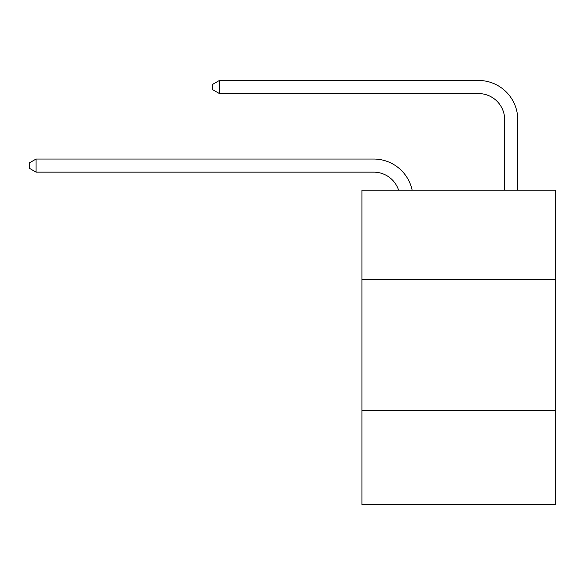 <?xml version="1.0" encoding="UTF-8"?>
<svg xmlns="http://www.w3.org/2000/svg" width="585" height="585" viewBox="0 0 585 585"><rect width="100%" height="100%" fill="white"/><g stroke="black" fill="none" stroke-linecap="round" stroke-linejoin="round"><path stroke-width="0.88" d="M555.75 279.272L555.75 190.213L361.918 190.213L361.918 279.272L555.75 279.272L555.75 504.541L361.918 504.541L361.918 279.272M555.75 410.239L361.918 410.239M373.698 172.136A26.193 26.193 -48.1 0 1 398.604 190.213A26.193 26.193 -19.6 0 0 373.698 172.136L36.058 172.136L29.25 168.209L29.25 162.974L36.058 159.04L373.698 159.04A39.29 39.29 131.9 0 1 412.147 190.213M504.672 190.213L504.672 119.749A26.193 26.193 9.6 0 0 478.479 93.556L219.419 93.556L212.611 89.629L212.611 84.386L219.419 80.459L478.479 80.459A39.29 39.29 50.9 0 1 517.769 119.749L517.769 190.213M504.672 119.749A26.193 26.193 -129.1 0 0 478.479 93.556A26.193 26.193 -129.1 0 1 504.672 119.749A26.193 26.193 -129.1 0 0 478.479 93.556A26.193 26.193 -129.1 0 1 504.672 119.749A26.193 26.193 -129.1 0 0 478.479 93.556A26.193 26.193 -129.1 0 1 504.672 119.749A26.193 26.193 -129.1 0 0 478.479 93.556A26.193 26.193 -129.1 0 1 504.672 119.749A26.193 26.193 -129.1 0 0 478.479 93.556A26.193 26.193 -129.1 0 1 504.672 119.749A26.193 26.193 -129.1 0 0 478.479 93.556A26.193 26.193 -129.1 0 1 504.672 119.749A26.193 26.193 -129.1 0 0 478.479 93.556A26.193 26.193 -129.1 0 1 504.672 119.749A26.193 26.193 -129.1 0 0 478.479 93.556A26.193 26.193 -129.1 0 1 504.672 119.749A26.193 26.193 -129.1 0 0 478.479 93.556A26.193 26.193 -129.1 0 1 504.672 119.749A26.193 26.193 -129.1 0 0 478.479 93.556A26.193 26.193 -129.1 0 1 504.672 119.749A26.193 26.193 -129.1 0 0 478.479 93.556A26.193 26.193 -129.1 0 1 504.672 119.749A26.193 26.193 -129.1 0 0 478.479 93.556A26.193 26.193 -129.1 0 1 504.672 119.749A26.193 26.193 -129.1 0 0 478.479 93.556A26.193 26.193 -129.1 0 1 504.672 119.749A26.193 26.193 -129.1 0 0 478.479 93.556A26.193 26.193 -129.1 0 1 504.672 119.749A26.193 26.193 -129.1 0 0 478.479 93.556A26.193 26.193 -129.1 0 1 504.672 119.749A26.193 26.193 -129.1 0 0 478.479 93.556A26.193 26.193 -129.1 0 1 504.672 119.749A26.193 26.193 -129.1 0 0 478.479 93.556A26.193 26.193 -129.1 0 1 504.672 119.749A26.193 26.193 -129.1 0 0 478.479 93.556A26.193 26.193 -129.1 0 1 504.672 119.749A26.193 26.193 -129.1 0 0 478.479 93.556A26.193 26.193 -129.1 0 1 504.672 119.749A26.193 26.193 -129.1 0 0 478.479 93.556A26.193 26.193 -129.1 0 1 504.672 119.749A26.193 26.193 -129.1 0 0 478.479 93.556A26.193 26.193 -129.1 0 1 504.672 119.749A26.193 26.193 -129.1 0 0 478.479 93.556A26.193 26.193 -129.1 0 1 504.672 119.749A26.193 26.193 -129.1 0 0 478.479 93.556A26.193 26.193 -129.1 0 1 504.672 119.749A26.193 26.193 -129.1 0 0 478.479 93.556M36.058 159.04L36.058 172.136M219.419 80.459L219.419 93.556"/></g></svg>
